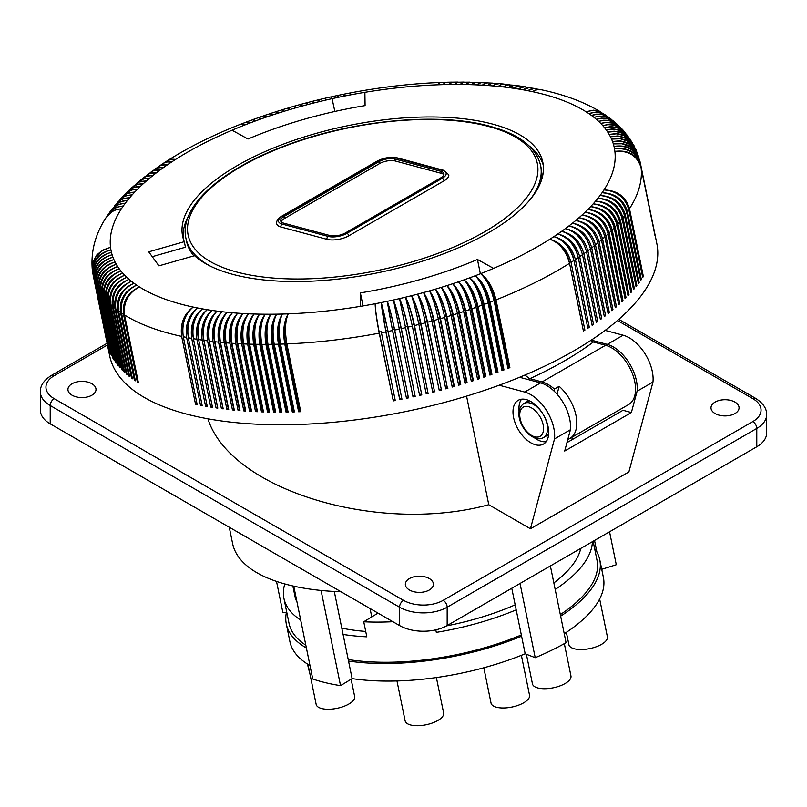 <?xml version="1.0" encoding="UTF-8"?>
<svg xmlns="http://www.w3.org/2000/svg" width="807" height="807" viewBox="0 0 807 807"><rect width="100%" height="100%" fill="white"/><g stroke="black" fill="none" stroke-linecap="round" stroke-linejoin="round"><path stroke-width="1.21" d="M529.503 200.429A181.04 73.911 -11.6 0 0 540.599 165.465L541.215 168.481A181.04 73.911 168.4 0 1 541.204 181.061M377.737 161.107L282.47 216.115A2.25 1.301 -120 0 0 281.754 216.175C277.981 218.344 276.287 220.866 276.68 223.741A15.716 6.416 -11.6 0 0 280.967 226.999L326.976 239.336A15.716 6.416 -11.6 0 0 348.826 235.795L444.092 180.788A15.716 6.416 -11.6 0 0 448.763 174.756L443.467 170.247L397.458 157.91A2.25 1.584 -75 0 0 396.469 158.071A13.477 5.498 -11.6 0 0 377.737 161.107A2.25 1.301 -120 0 0 377.03 161.178C383.87 157.678 390.679 156.588 397.458 157.91M440.884 171.316A11.227 4.58 168.4 0 1 443.951 173.656A11.227 4.58 168.4 0 1 440.622 177.954L345.356 232.961A11.227 4.58 168.4 0 1 329.74 235.493L283.731 223.166A11.227 4.58 168.4 0 1 280.675 220.825A11.227 4.58 168.4 0 1 284.003 216.528L379.27 161.521A11.227 4.58 168.4 0 1 394.875 158.989L440.884 171.316L441.298 173.334A11.227 4.58 168.4 0 1 443.88 174.715M281.159 221.774A11.227 4.58 168.4 0 1 284.417 218.536L379.683 163.528A11.227 4.58 168.4 0 1 395.289 160.996L441.298 173.334M193.892 255.88A181.04 73.911 168.4 0 1 186.488 241.071L185.872 238.055A181.04 73.911 -11.6 0 0 209.81 265.846M183.3 238.842A183.845 75.051 168.4 0 1 188.606 215.762M529.321 146.037A183.845 75.051 168.4 0 1 543.272 165.183M184.309 241.686L148.72 251.845L158.949 265.846L194.537 255.688A183.845 75.051 -11.6 0 0 403.782 266.643A183.845 75.051 -11.6 0 0 542.839 162.389A183.845 75.051 -11.6 0 0 347.676 125.721A183.845 75.051 -11.6 0 0 182.604 236.108A183.845 75.051 -11.6 0 0 184.309 241.686L185.439 247.214L152.251 256.676M557.052 394.179L559.16 386.321L554.389 389.065L553.895 390.921M567.815 439.412A33.682 19.449 -120 0 0 569.833 438.494A33.682 19.449 -120 0 0 575.996 415.484A33.682 19.449 -120 0 0 559.16 386.321M554.389 389.065A33.682 19.449 -120 0 0 542.062 381.953L529.231 378.473L524.994 375.063M590.684 340.594L593.347 342.007A261.034 106.564 168.4 0 1 529.806 378.665M569.833 438.494L628.582 404.569A33.682 19.449 -120 0 0 632.365 373.56A33.682 19.449 -120 0 0 605.573 345.285L593.347 342.007M363.029 305.924L360.366 292.891L360.558 306.337A256.828 104.849 -11.6 0 0 375.134 303.745A256.828 104.849 -11.6 0 0 381.247 302.554A256.828 104.849 -11.6 0 0 387.35 301.304A256.828 104.849 -11.6 0 0 393.443 299.982A256.828 104.849 -11.6 0 0 399.515 298.61A256.828 104.849 -11.6 0 0 405.558 297.178A256.828 104.849 -11.6 0 0 411.58 295.685A256.828 104.849 -11.6 0 0 417.582 294.141A256.828 104.849 -11.6 0 0 423.544 292.538A256.828 104.849 -11.6 0 0 429.465 290.883A256.828 104.849 -11.6 0 0 435.356 289.168A256.828 104.849 -11.6 0 0 441.197 287.403A256.828 104.849 -11.6 0 0 446.997 285.587A256.828 104.849 -11.6 0 0 452.747 283.721A256.828 104.849 -11.6 0 0 458.447 281.804A256.828 104.849 -11.6 0 0 464.086 279.837A256.828 104.849 -11.6 0 0 469.664 277.83A256.828 104.849 -11.6 0 0 475.182 275.772A256.828 104.849 -11.6 0 0 480.629 273.664A256.828 104.849 -11.6 0 0 493.561 268.378A256.828 104.849 -11.6 0 0 549.819 239.255C560.441 242.271 567.513 249.978 571.023 262.356A279.283 114.019 -11.6 0 0 573.979 260.449L587.849 328.227A279.283 114.019 -11.6 0 0 589.292 327.279L575.421 259.501A279.283 114.019 -11.6 0 0 578.286 257.574L592.156 325.352A279.283 114.019 -11.6 0 0 593.559 324.394L579.688 256.616A279.283 114.019 -11.6 0 0 582.472 254.679L596.343 322.457A279.283 114.019 -11.6 0 0 597.705 321.489L583.834 253.711A279.283 114.019 -11.6 0 0 586.528 251.754L600.398 319.532A279.283 114.019 -11.6 0 0 601.719 318.563L587.849 250.785A279.283 114.019 -11.6 0 0 590.462 248.818L604.332 316.596A279.283 114.019 -11.6 0 0 605.603 315.618L591.733 247.84A279.283 114.019 -11.6 0 0 594.255 245.863L608.125 313.641A279.283 114.019 -11.6 0 0 609.356 312.662L595.485 244.884A279.283 114.019 -11.6 0 0 597.926 242.897L611.797 310.675A279.283 114.019 -11.6 0 0 612.977 309.686L599.107 241.908A279.283 114.019 -11.6 0 0 601.447 239.911L615.317 307.689A279.283 114.019 -11.6 0 0 616.457 306.7L602.587 238.922A279.283 114.019 -11.6 0 0 604.846 236.915L618.707 304.693A279.283 114.019 -11.6 0 0 619.806 303.704L605.936 235.926A279.283 114.019 -11.6 0 0 608.095 233.909L621.965 301.687A279.283 114.019 -11.6 0 0 623.004 300.688L609.134 232.91A279.283 114.019 -11.6 0 0 611.202 230.893L625.072 298.671A279.283 114.019 -11.6 0 0 626.071 297.672L612.2 229.894A279.283 114.019 -11.6 0 0 614.167 227.877L628.038 295.655A279.283 114.019 -11.6 0 0 628.986 294.646L615.116 226.868A279.283 114.019 -11.6 0 0 616.982 224.85L630.852 292.628A279.283 114.019 -11.6 0 0 631.75 291.62L617.89 223.842A279.283 114.019 -11.6 0 0 619.655 221.814L633.525 289.592A279.283 114.019 -11.6 0 0 634.373 288.593L620.502 220.815A279.283 114.019 -11.6 0 0 622.177 218.788L636.047 286.566A279.283 114.019 -11.6 0 0 636.854 285.557L622.984 217.779A279.283 114.019 -11.6 0 0 624.547 215.762L638.418 283.539A279.283 114.019 -11.6 0 0 639.174 282.531L625.304 214.753A279.283 114.019 -11.6 0 0 626.767 212.725L640.637 280.503A279.283 114.019 -11.6 0 0 641.343 279.504L627.473 211.727A279.283 114.019 -11.6 0 0 628.835 209.699L642.705 277.477A279.283 114.019 -11.6 0 0 643.361 276.478L629.49 208.7A279.283 114.019 -11.6 0 0 641.111 167.725L654.981 235.503A279.283 114.019 -11.6 0 0 654.87 234.585L641 166.807A279.283 114.019 -11.6 0 0 640.728 164.981L654.598 232.759A279.283 114.019 -11.6 0 0 654.437 231.851L640.566 164.073A279.283 114.019 -11.6 0 0 640.435 163.428L640.082 161.804M250.019 122.765A22.485 6.617 70.5 0 1 250.251 122.896A256.828 104.849 -11.6 0 0 244.793 124.994A256.828 104.849 -11.6 0 0 232.043 130.209L248.001 139.016A224.548 91.665 -11.6 0 1 365.087 105.606L364.885 92.321A256.828 104.849 -11.6 0 0 350.288 94.913L350.652 92.855C381.015 87.116 410.783 83.656 439.986 82.475L440.39 82.506M437.333 84.644A22.485 6.708 86.5 0 0 437.202 84.816L439.986 82.475M232.043 130.209A256.828 104.849 -11.6 0 0 175.603 159.403A256.828 104.849 -11.6 0 0 171.548 162.036A256.828 104.849 -11.6 0 0 167.604 164.678A256.828 104.849 -11.6 0 0 163.771 167.352A256.828 104.849 -11.6 0 0 160.058 170.035A256.828 104.849 -11.6 0 0 156.467 172.738A256.828 104.849 -11.6 0 0 152.997 175.462A256.828 104.849 -11.6 0 0 149.648 178.196A256.828 104.849 -11.6 0 0 146.42 180.939A256.828 104.849 -11.6 0 0 143.323 183.693A256.828 104.849 -11.6 0 0 140.357 186.457A256.828 104.849 -11.6 0 0 137.523 189.231A256.828 104.849 -11.6 0 0 134.819 192.016A256.828 104.849 -11.6 0 0 132.247 194.8A256.828 104.849 -11.6 0 0 129.816 197.584A256.828 104.849 -11.6 0 0 127.516 200.368A256.828 104.849 -11.6 0 0 125.357 203.152A256.828 104.849 -11.6 0 0 123.34 205.936A256.828 104.849 -11.6 0 0 121.464 208.72A256.828 104.849 -11.6 0 0 110.529 247.285A256.828 104.849 -11.6 0 0 110.902 249.807C97.829 253.943 91.887 262.255 93.077 274.753A279.283 114.019 -11.6 0 0 93.209 275.409L109.651 355.736A279.283 114.019 -11.6 0 0 455.854 399.294A279.283 114.019 -11.6 0 0 656.868 243.754L640.435 163.428M575.421 259.501C571.881 247.134 564.698 239.508 553.874 236.633A256.828 104.849 -11.6 0 1 549.819 239.255C559.544 242.846 566.121 250.856 569.54 263.304L583.411 331.082A279.283 114.019 -11.6 0 0 584.893 330.134L571.023 262.356M507.744 367.437A20.205 8.252 -11.6 0 0 508.753 367.024L494.852 299.094A22.485 8.978 -112.8 0 0 480.629 273.664C486.54 279.03 491.019 288.018 494.066 300.628L507.936 368.406A279.283 114.019 -11.6 0 0 509.893 367.639L496.023 299.861A279.283 114.019 -11.6 0 0 569.54 263.304M503.982 369.939L502.882 369.303L488.981 301.374A22.485 8.524 -112.1 0 0 475.182 275.772C480.79 281.24 485.108 290.288 488.134 302.907L502.004 370.685A279.283 114.019 -11.6 0 0 503.982 369.939L490.111 302.161A279.283 114.019 -11.6 0 0 494.066 300.628M497.99 372.188L496.941 371.533L483.04 303.603A22.485 8.07 -111.5 0 0 469.664 277.83C474.97 283.408 479.126 292.507 482.122 305.137L495.992 372.915A279.283 114.019 -11.6 0 0 497.99 372.188L484.119 304.41A279.283 114.019 -11.6 0 0 488.134 302.907M489.718 374.145A20.205 8.252 -11.6 0 0 490.938 373.712L477.038 305.782A22.485 7.606 -110.8 0 0 464.086 279.837C469.089 285.517 473.073 294.676 476.039 307.326L489.91 375.094A279.283 114.019 -11.6 0 0 491.937 374.377L478.067 306.599A279.283 114.019 -11.6 0 0 482.122 305.137M483.575 376.284A20.205 8.252 -11.6 0 0 484.866 375.83L470.965 307.911A22.485 7.142 -110.2 0 0 458.447 281.804C463.147 287.585 466.96 296.794 469.896 309.444L483.766 377.222A279.283 114.019 -11.6 0 0 485.814 376.526L471.944 308.748A279.283 114.019 -11.6 0 0 476.039 307.326M477.371 378.362A20.205 8.252 -11.6 0 0 478.733 377.908L464.832 309.979A22.485 6.678 -109.6 0 0 452.747 283.721C457.145 289.592 460.787 298.862 463.692 311.522L477.562 379.3A279.283 114.019 -11.6 0 0 479.63 378.624L465.76 310.846A279.283 114.019 -11.6 0 0 469.896 309.444M471.117 380.39A20.205 8.252 -11.6 0 0 472.539 379.926L458.638 312.006A22.485 6.204 -108.9 0 0 446.997 285.587C451.083 291.559 454.563 300.87 457.438 313.55L471.308 381.318A279.283 114.019 -11.6 0 0 473.386 380.662L459.516 312.884A279.283 114.019 -11.6 0 0 463.692 311.522M464.802 382.367A20.205 8.252 -11.6 0 0 466.285 381.893L452.394 313.973A22.485 5.73 -108.3 0 0 441.197 287.403C444.97 293.466 448.278 302.827 451.123 315.507L464.993 383.285A279.283 114.019 -11.6 0 0 467.092 382.639L453.221 314.861A279.283 114.019 -11.6 0 0 457.438 313.55M458.437 384.273A20.205 8.252 -11.6 0 0 459.99 383.809L446.089 315.88A22.485 5.246 -107.7 0 0 435.356 289.168C438.806 295.312 441.943 304.733 444.758 317.423L458.628 385.201A279.283 114.019 -11.6 0 0 460.736 384.566L446.876 316.788A279.283 114.019 -11.6 0 0 451.123 315.507M454.351 386.442L453.645 385.665L439.754 317.736A22.485 4.761 -107.1 0 0 429.465 290.883C432.602 297.107 435.568 306.569 438.352 319.269L452.223 387.047A279.283 114.019 -11.6 0 0 453.282 386.745A279.283 114.019 -11.6 0 0 454.351 386.442L440.481 318.664A279.283 114.019 -11.6 0 0 444.758 317.423M573.979 260.449C570.529 248.021 563.831 240.083 553.874 236.633A256.828 104.849 -11.6 0 0 557.819 233.98A256.828 104.849 -11.6 0 0 561.652 231.316A256.828 104.849 -11.6 0 0 565.364 228.633A256.828 104.849 -11.6 0 0 568.955 225.93A256.828 104.849 -11.6 0 0 572.435 223.206A256.828 104.849 -11.6 0 0 575.784 220.472A256.828 104.849 -11.6 0 0 579.002 217.729A256.828 104.849 -11.6 0 0 582.099 214.975A256.828 104.849 -11.6 0 0 585.065 212.201A256.828 104.849 -11.6 0 0 587.899 209.427A256.828 104.849 -11.6 0 0 590.603 206.653A256.828 104.849 -11.6 0 0 593.175 203.868A256.828 104.849 -11.6 0 0 595.606 201.084A256.828 104.849 -11.6 0 0 597.906 198.29A256.828 104.849 -11.6 0 0 600.065 195.506A256.828 104.849 -11.6 0 0 602.083 192.722A256.828 104.849 -11.6 0 0 603.959 189.938A256.828 104.849 -11.6 0 0 614.894 151.373A256.828 104.849 -11.6 0 0 614.52 148.861A256.828 104.849 -11.6 0 0 613.996 146.37A256.828 104.849 -11.6 0 0 613.33 143.908A256.828 104.849 -11.6 0 0 612.503 141.487A256.828 104.849 -11.6 0 0 611.545 139.097A256.828 104.849 -11.6 0 0 610.425 136.736A256.828 104.849 -11.6 0 0 609.174 134.416A256.828 104.849 -11.6 0 0 607.762 132.136A256.828 104.849 -11.6 0 0 606.218 129.897A256.828 104.849 -11.6 0 0 604.524 127.698A256.828 104.849 -11.6 0 0 602.698 125.539A256.828 104.849 -11.6 0 0 600.721 123.421A256.828 104.849 -11.6 0 0 598.602 121.353A256.828 104.849 -11.6 0 0 596.353 119.335A256.828 104.849 -11.6 0 0 593.962 117.358A256.828 104.849 -11.6 0 0 591.43 115.421A256.828 104.849 -11.6 0 0 588.767 113.545A256.828 104.849 -11.6 0 0 585.973 111.719A256.828 104.849 -11.6 0 0 532.247 91.594A256.828 104.849 -11.6 0 0 527.657 90.656A256.828 104.849 -11.6 0 0 522.976 89.779A256.828 104.849 -11.6 0 0 518.195 88.972A256.828 104.849 -11.6 0 0 513.323 88.225A256.828 104.849 -11.6 0 0 508.36 87.549A256.828 104.849 -11.6 0 0 503.316 86.934A256.828 104.849 -11.6 0 0 498.191 86.389A256.828 104.849 -11.6 0 0 492.976 85.915A256.828 104.849 -11.6 0 0 487.69 85.502A256.828 104.849 -11.6 0 0 482.334 85.159A256.828 104.849 -11.6 0 0 476.907 84.876A256.828 104.849 -11.6 0 0 471.409 84.664A256.828 104.849 -11.6 0 0 465.851 84.523A256.828 104.849 -11.6 0 0 460.232 84.442A256.828 104.849 -11.6 0 0 454.553 84.432A256.828 104.849 -11.6 0 0 448.823 84.493A256.828 104.849 -11.6 0 0 443.033 84.624L444.607 82.798L446.473 82.294M639.921 161.178L636.804 153.078L631.003 147.237L622.066 143.757L613.33 143.908L621.965 143.414L629.006 145.563L635.361 150.627L638.72 156.83L635.361 149.608L629.258 144.1L621.229 141.245L612.503 141.487L620.048 140.811L627.19 142.557L633.798 147.257L637.449 153.169L633.727 146.218L627.342 141.043L620.25 138.774L611.545 139.097L619.05 138.35L626.151 140.045L632.032 143.969L635.966 149.598L631.881 142.9L626.182 138.552L619.11 136.333L610.425 136.736L617.89 135.929L624.961 137.553L630.075 140.761L634.282 146.107L629.853 139.661L623.922 135.637L616.75 133.821L609.174 134.416L616.588 133.538L622.661 134.739L627.937 137.644L632.406 142.728L628.36 137.2L622.459 133.226L615.317 131.47L607.762 132.136L614.087 131.178L620.21 132.035L625.617 134.618L630.348 139.44L625.98 134.103L619.877 130.472L613.723 129.16L606.218 129.897L612.493 128.888L618.566 129.685L623.942 132.227L628.118 136.272L623.418 131.097L618.112 128.152L611.999 126.891L604.524 127.698L610.748 126.628L616.78 127.385L621.299 129.352L625.728 133.205L622.974 130.088L618.969 127.133L613.219 125.045L607.994 124.671L602.698 125.539L608.861 124.419L613.875 124.883L618.908 126.82L623.175 130.25L620.876 127.809L616.891 124.883L612.18 123.057L605.986 122.503L600.721 123.421L605.805 122.321L610.828 122.493L616.366 124.349L620.492 127.405L618.485 125.438L613.784 122.23L608.982 120.687L603.828 120.394L598.602 121.353L603.646 120.213L608.619 120.334L613.249 121.726L617.658 124.671L612.715 120.757L607.641 118.77L601.538 118.316L596.353 119.335L601.336 118.145L606.259 118.236L610.849 119.597L614.692 122.039L610.193 118.649L605.159 116.702L599.097 116.299L593.962 117.358L598.885 116.127L603.757 116.178L607.439 117.136L611.605 119.517L607.106 116.359L602.526 114.685L597.553 114.261L591.43 115.421L596.302 114.16L601.114 114.17L608.397 117.086L603.434 113.938L598.794 112.536L593.811 112.405L588.767 113.545L596.454 112.072L601.054 112.829L605.068 114.755L599.621 111.618L592.963 110.418L585.973 111.719L593.559 110.186L598.098 110.912L601.619 112.526C585.105 102.378 565.071 94.802 541.507 89.809L536.968 89.769L532.247 91.594L536.494 89.668L540.579 89.617L533.81 88.609L527.657 90.656L531.783 88.709L535.606 88.609L528.968 87.701L522.976 89.779L526.971 87.822L530.542 87.67L524.036 86.863L518.195 88.972L522.068 86.995L525.407 86.813L519.012 86.087L513.323 88.225L516.43 86.44L520.182 86.016L513.888 85.381L508.36 87.549L511.356 85.754L514.876 85.3L508.007 84.836L503.316 86.934L506.201 85.128L509.499 84.654L504.688 84.15L501.409 84.614L498.191 86.389L500.965 84.574L504.052 84.079L499.452 83.656L496.103 84.13L492.976 85.915L495.639 84.089L498.524 83.585L491.937 83.343L487.69 85.502L490.242 83.666L492.936 83.151L487.025 82.889L482.334 85.159L484.765 83.313L487.277 82.788L480.841 82.697L476.907 84.876L479.217 83.04L481.557 82.506L475.192 82.475L471.409 84.664L473.598 82.818L475.777 82.284L469.472 82.324L465.851 84.523L467.919 82.677L469.936 82.143L463.682 82.233L460.232 84.442L462.179 82.607L464.045 82.072L457.841 82.223L454.553 84.432L456.379 82.596L458.104 82.062L452.404 82.173L448.823 84.493L452.102 82.132L446.987 82.243L445.121 82.778L443.033 84.624A256.828 104.849 -11.6 0 0 437.202 84.816L439.997 82.607L446.069 82.274M630.348 139.44L630.671 139.954M632.406 142.728L632.708 143.253M634.282 146.107L634.554 146.662M635.966 149.598L636.209 150.173M637.449 153.169L637.661 153.764M638.72 156.83L638.902 157.436M640.183 162.268C636.37 150.314 627.644 145.018 613.996 146.37C627.513 144.473 636.168 149.477 639.971 161.38M640.728 164.981C636.915 153.007 628.179 147.641 614.52 148.861C628.078 147.086 636.763 152.16 640.566 164.073M641.111 167.725C637.298 155.741 628.562 150.294 614.894 151.373C628.492 149.739 637.197 154.883 641 166.807M642.513 276.529L643.361 276.478M628.835 209.699C625.102 197.523 616.81 190.936 603.959 189.938C617.214 190.321 625.718 196.575 629.49 208.7M640.445 279.545L641.343 279.504M626.767 212.725C623.044 200.529 614.823 193.862 602.083 192.722C615.247 193.256 623.71 199.581 627.473 211.727M638.226 282.571L639.174 282.531M624.547 215.762C620.835 203.546 612.674 196.797 600.065 195.506C613.138 196.182 621.551 202.597 625.304 214.753M635.845 285.587L636.854 285.557M622.177 218.788C618.485 206.562 610.395 199.733 597.906 198.29C610.879 199.117 619.231 205.614 622.984 217.779M633.324 288.613L634.373 288.593M619.655 221.814C615.973 209.578 607.953 202.668 595.606 201.084C608.478 202.053 616.77 208.63 620.502 220.815M630.65 291.63L631.75 291.62M616.982 224.85C613.31 212.594 605.381 205.593 593.175 203.868C605.926 204.988 614.157 211.646 617.89 223.842M627.826 294.646L628.986 294.646M614.167 227.877C610.506 215.6 602.658 208.529 590.603 206.653C603.233 207.924 611.403 214.662 615.116 226.868M624.86 297.652L626.071 297.672M611.202 230.893C607.56 218.606 599.793 211.454 587.899 209.427C600.398 210.849 608.498 217.668 612.2 229.894M621.753 300.648L623.004 300.688M608.095 233.909C604.473 221.612 596.797 214.38 585.065 212.201C597.432 213.764 605.452 220.674 609.134 232.91M618.495 303.644L619.806 303.704M604.846 236.915C601.235 224.598 593.659 217.285 582.099 214.975C594.315 216.68 602.264 223.67 605.936 235.926M615.105 306.62L616.457 306.7M601.447 239.911C597.866 227.584 590.381 220.19 579.002 217.729C591.077 219.585 598.935 226.656 602.587 238.922M611.575 309.585L612.977 309.686M597.926 242.897C594.356 230.55 586.971 223.075 575.784 220.472C587.688 222.48 595.465 229.622 599.107 241.908M607.903 312.541L609.356 312.662M594.255 245.863C590.704 233.505 583.431 225.96 572.435 223.206C584.177 225.365 591.864 232.587 595.485 244.884M604.1 315.476L605.603 315.618M590.462 248.818C586.931 236.451 579.759 228.815 568.955 225.93C580.536 228.23 588.132 235.533 591.733 247.84M582.936 242.524A22.485 16.059 -128.7 0 0 577.681 235.664M600.166 318.392L601.719 318.563M586.528 251.754C583.017 239.376 575.966 231.659 565.364 228.633C576.763 231.074 584.258 238.458 587.849 250.785M580.495 248.566A22.485 15.747 -127.6 0 0 571.628 236.522M596.101 321.287L597.705 321.489M582.472 254.679C578.982 242.282 572.042 234.494 561.652 231.316C572.869 233.909 580.263 241.374 583.834 253.711M577.207 253.691A22.485 15.424 -126.5 0 0 566.191 238.146M591.914 324.162L593.559 324.394M578.286 257.574C574.816 245.167 567.997 237.298 557.819 233.98C568.844 236.713 576.137 244.259 579.688 256.616M573.474 258.391A22.485 15.081 -125.4 0 0 560.966 240.052M587.597 327.006L589.292 327.279M583.158 329.841A20.205 8.252 -11.6 0 0 583.168 329.831L569.268 261.902A22.485 14.748 -124.4 0 0 555.831 242.11M583.168 329.831L584.893 330.134M508.753 367.024L509.893 367.639M480.629 273.664C487.721 278.566 492.855 287.302 496.023 299.861M475.182 275.772C481.991 280.786 486.964 289.582 490.111 302.161M502.882 369.303A20.205 8.252 168.4 0 1 501.803 369.727M469.664 277.83C476.191 282.954 481.002 291.821 484.119 304.41M496.941 371.533A20.205 8.252 168.4 0 1 495.791 371.956M464.086 279.837C470.32 285.083 474.98 294 478.067 306.599M490.938 373.712L491.937 374.377M458.447 281.804C464.388 287.161 468.887 296.139 471.944 308.748M484.866 375.83L485.814 376.526M452.747 283.721C458.396 289.178 462.734 298.217 465.76 310.846M478.733 377.908L479.63 378.624M446.997 285.587C452.344 291.156 456.52 300.244 459.516 312.884M472.539 379.926L473.386 380.662M441.197 287.403C446.241 293.072 450.256 302.222 453.221 314.861M466.285 381.893L467.092 382.639M435.356 289.168C440.097 294.928 443.931 304.138 446.876 316.788M459.99 383.809L460.736 384.566M429.465 290.883C433.904 296.744 437.565 306.004 440.481 318.664M453.645 385.665A20.205 8.252 168.4 0 1 452.031 386.129M445.575 387.925A20.205 8.252 -11.6 0 0 447.26 387.461L433.359 319.532A22.485 4.277 -106.5 0 0 423.544 292.538C427.66 298.489 431.16 307.8 434.035 320.48A279.283 114.019 -11.6 0 0 438.352 319.269M447.26 387.461L434.035 320.48M423.544 292.538C426.358 298.852 429.142 308.355 431.896 321.065L445.767 388.843A279.283 114.019 -11.6 0 0 447.905 388.258M417.582 294.141C420.084 300.527 422.686 310.08 425.41 322.8L439.28 390.578A279.283 114.019 -11.6 0 0 441.429 390.003L426.933 321.267A22.485 3.793 -105.9 0 0 417.582 294.141C421.385 300.184 424.714 309.545 427.559 322.225A279.283 114.019 -11.6 0 0 431.896 321.065M441.429 390.003L427.559 322.225M440.834 389.196A20.205 8.252 168.4 0 1 439.089 389.66M432.562 391.334A20.205 8.252 -11.6 0 0 434.378 390.87L420.477 322.951A22.485 3.299 -105.4 0 0 411.58 295.685C415.08 301.818 418.238 311.23 421.052 323.92A279.283 114.019 -11.6 0 0 425.41 322.8M434.378 390.87L421.052 323.92M434.923 391.698A279.283 114.019 -11.6 0 1 432.754 392.242L418.883 324.464C416.2 311.744 413.759 302.151 411.58 295.685M426.015 392.948A20.205 8.252 -11.6 0 0 427.881 392.495L413.981 324.565A22.485 2.804 -104.8 0 0 405.558 297.178C408.735 303.392 411.721 312.854 414.505 325.554A279.283 114.019 -11.6 0 0 418.883 324.464M427.881 392.495L414.505 325.554M405.558 297.178L412.327 326.078L426.197 393.856A279.283 114.019 -11.6 0 0 428.376 393.332M399.515 298.61L419.62 395.4A279.283 114.019 -11.6 0 0 421.799 394.895L407.464 326.119A22.485 2.31 -104.2 0 0 399.515 298.61C402.37 304.915 405.175 314.417 407.928 327.117A279.283 114.019 -11.6 0 0 412.327 326.078M421.799 394.895L407.928 327.117M421.365 394.048A20.205 8.252 168.4 0 1 419.428 394.492M414.818 395.541A20.205 8.252 168.4 0 1 412.851 395.975L413.013 396.883A279.283 114.019 -11.6 0 0 415.202 396.398L400.918 327.612A22.485 1.816 -103.6 0 0 393.443 299.982C395.985 306.367 398.608 315.91 401.331 328.62A279.283 114.019 -11.6 0 0 405.75 327.622M415.202 396.398L401.331 328.62M412.851 395.975L393.443 299.982L413.013 396.883M406.284 397.377L392.384 329.458A22.485 0.726 -100.7 0 1 387.35 301.304L392.515 330.527L406.284 397.377A20.205 8.252 -11.6 0 0 408.261 396.963L394.361 329.034A22.485 1.321 -103.1 0 0 387.35 301.304C389.569 307.76 392.02 317.343 394.714 330.063A279.283 114.019 -11.6 0 0 399.142 329.105M408.261 396.963L394.714 330.063M406.385 398.305A279.283 114.019 -11.6 0 0 408.584 397.841M401.674 398.325A20.205 8.252 168.4 0 1 399.697 398.729L399.747 399.657A279.283 114.019 -11.6 0 0 401.947 399.213L387.774 330.396A22.485 0.827 -102.5 0 0 381.247 302.554L388.086 331.435A279.283 114.019 -11.6 0 0 392.515 330.527M401.947 399.213L388.086 331.435M399.697 398.729L385.796 330.799A22.485 1.231 -100.2 0 1 381.247 302.554L385.877 331.879L399.747 399.657M393.1 400L379.199 332.07A22.485 1.725 -99.6 0 1 375.134 303.745C375.366 310.604 376.738 320.409 379.229 333.17L393.1 400A20.205 8.252 -11.6 0 0 395.087 399.626L381.439 332.746A279.283 114.019 -11.6 0 0 385.877 331.879M395.087 399.626L381.439 332.746M393.1 400.948A279.283 114.019 -11.6 0 0 395.309 400.524M300.547 410.713A20.205 8.252 -11.6 0 1 299.397 410.743L285.496 342.824A22.485 8.615 -90.9 0 1 288.22 313.852C285.153 321.085 284.7 331.102 286.868 343.903A279.283 114.019 -11.6 0 0 379.229 333.17M299.397 410.743L298.63 411.762A279.283 114.019 -11.6 0 0 300.739 411.681L286.868 343.903M294.192 410.924A20.205 8.252 168.4 0 1 293.112 410.945L292.295 411.963A279.283 114.019 -11.6 0 0 294.394 411.903L280.523 344.125A279.283 114.019 -11.6 0 0 284.76 343.984C282.712 331.183 283.872 321.136 288.22 313.852A256.828 104.849 -11.6 0 0 360.558 306.337M293.112 410.945L279.212 343.015A22.485 9.059 -90.2 0 1 282.389 314.044C279 321.297 278.385 331.324 280.523 344.125M298.63 411.762L284.76 343.984M287.897 411.066A20.205 8.252 168.4 0 1 286.888 411.066L272.988 343.146A22.485 9.502 -89.5 0 1 276.609 314.165A256.828 104.849 -11.6 0 0 282.389 314.044C277.729 321.337 276.418 331.384 278.435 344.185L292.295 411.963M286.888 411.066L286.021 412.084A279.283 114.019 -11.6 0 0 288.099 412.054L274.229 344.276A279.283 114.019 -11.6 0 0 278.435 344.185M281.653 411.126A20.205 8.252 -11.6 0 1 280.715 411.126L266.814 343.197A22.485 9.946 -88.8 0 1 270.87 314.226A256.828 104.849 -11.6 0 0 276.609 314.165C272.907 321.438 272.11 331.475 274.229 344.276M276.609 314.165C271.646 321.458 270.163 331.506 272.151 344.307L286.021 412.084M280.715 411.126L279.797 412.135A279.283 114.019 -11.6 0 0 281.855 412.125L267.985 344.347A279.283 114.019 -11.6 0 0 272.151 344.307M269.336 411.035A20.205 8.252 -11.6 0 1 268.539 411.005L254.639 343.086A22.485 10.804 -87.4 0 1 259.572 314.145A256.828 104.849 -11.6 0 0 265.2 314.216C259.642 321.499 257.837 331.536 259.763 344.337L273.634 412.115L274.592 411.106L260.691 343.177A22.485 10.37 -88.1 0 1 265.2 314.216A256.828 104.849 -11.6 0 0 270.87 314.226C266.865 321.509 265.907 331.546 267.985 344.347M273.634 412.115A279.283 114.019 -11.6 0 0 275.671 412.135L261.801 344.357A279.283 114.019 -11.6 0 0 265.927 344.357C263.97 331.556 265.614 321.519 270.87 314.226M265.2 314.216C260.883 321.509 259.753 331.556 261.801 344.357M279.797 412.135L265.927 344.357M268.539 411.005L267.531 412.024A279.283 114.019 -11.6 0 0 269.548 412.064L255.678 344.286A279.283 114.019 -11.6 0 0 259.763 344.337M240.768 124.187L242.655 123.925L244.793 124.994L240.274 124.349C213.219 134.991 189.151 146.975 168.068 160.29L171.255 159.12L175.603 159.403L171.578 159.272L167.412 160.704L163.7 163.105L167.089 161.814L171.548 162.036L167.442 161.955L163.821 163.085L159.433 165.96L163.034 164.527L167.604 164.678L161.128 165.233L155.277 168.845L159.1 167.261L163.771 167.352L157.173 167.987L151.222 171.76L155.287 170.015L160.058 170.035L153.35 170.771L147.288 174.715L151.595 172.789L156.467 172.738L149.638 173.566L143.464 177.701L148.024 175.573L152.997 175.462L146.057 176.37L139.752 180.718L144.584 178.377L149.648 178.196L144.241 178.66L139.006 181.333L136.151 183.764L140.489 181.404L146.42 180.939L139.288 182.039L133.034 186.528L137.291 184.238L143.323 183.693L136.918 184.571L131.955 187.506L129.322 189.958L134.224 187.083L140.357 186.457L133.871 187.426L128.626 190.613L126.084 193.105L131.299 189.938L137.523 189.231L131.844 189.988L126.306 192.954L122.977 196.283L128.505 192.802L134.819 192.016L127.324 193.488L123.481 195.879L119.991 199.5L125.024 195.98L132.247 194.8L127.365 195.425L123.037 197.211L117.136 202.749L122.503 198.855L129.816 197.584L124.893 198.27L120.515 200.116L114.412 206.027L120.122 201.74L127.516 200.368L122.553 201.114L118.135 203.011L111.82 209.356L117.883 204.615L125.357 203.152L120.354 203.959L115.895 205.916L112.234 208.922L109.359 212.715L111.901 209.931L115.784 207.5L123.34 205.936L118.296 206.804L113.807 208.811L110.115 211.868L107.038 216.115L109.903 212.856L113.837 210.375L121.464 208.72L116.379 209.649L111.86 211.706L106.463 217.002C95.458 233.626 90.727 251.088 92.27 269.387L92.906 262.154L96.749 254.992L102.388 250.241L110.529 247.285L102.428 250.594L95.589 257.312L92.553 264.968L92.916 273.845C91.736 261.407 97.728 253.398 110.902 249.807A256.828 104.849 -11.6 0 0 111.427 252.298A256.828 104.849 -11.6 0 0 112.102 254.75A256.828 104.849 -11.6 0 0 112.919 257.181A256.828 104.849 -11.6 0 0 113.888 259.572A256.828 104.849 -11.6 0 0 114.998 261.922A256.828 104.849 -11.6 0 0 116.258 264.242A256.828 104.849 -11.6 0 0 117.661 266.522A256.828 104.849 -11.6 0 0 119.204 268.761A256.828 104.849 -11.6 0 0 120.899 270.97A256.828 104.849 -11.6 0 0 122.735 273.119A256.828 104.849 -11.6 0 0 124.702 275.237A256.828 104.849 -11.6 0 0 126.82 277.305A256.828 104.849 -11.6 0 0 129.07 279.333A256.828 104.849 -11.6 0 0 131.47 281.31A256.828 104.849 -11.6 0 0 133.992 283.237A256.828 104.849 -11.6 0 0 136.655 285.113A256.828 104.849 -11.6 0 0 139.45 286.949A256.828 104.849 -11.6 0 0 193.176 307.074A256.828 104.849 -11.6 0 0 197.765 308.012A256.828 104.849 -11.6 0 0 202.456 308.879A256.828 104.849 -11.6 0 0 207.228 309.696A256.828 104.849 -11.6 0 0 212.1 310.433A256.828 104.849 -11.6 0 0 217.063 311.109A256.828 104.849 -11.6 0 0 222.107 311.724A256.828 104.849 -11.6 0 0 227.241 312.269A256.828 104.849 -11.6 0 0 232.446 312.753A256.828 104.849 -11.6 0 0 237.732 313.166A256.828 104.849 -11.6 0 0 243.089 313.509A256.828 104.849 -11.6 0 0 248.516 313.792A256.828 104.849 -11.6 0 0 254.013 314.004A256.828 104.849 -11.6 0 0 259.572 314.145C254.951 321.438 253.65 331.485 255.678 344.286M253.761 314.306A22.485 11.217 -86.6 0 0 248.657 342.914L262.557 410.844L261.498 411.852A279.283 114.019 -11.6 0 0 263.486 411.913L249.615 344.135A279.283 114.019 -11.6 0 0 253.66 344.246C251.764 331.445 253.731 321.408 259.572 314.145M261.498 411.852L247.628 344.075C245.752 331.274 247.88 321.247 254.013 314.004C249.091 321.287 247.628 331.334 249.615 344.135M267.531 412.024L253.66 344.246M257.282 410.642A20.205 8.252 -11.6 0 1 256.636 410.602L255.526 411.61A279.283 114.019 -11.6 0 0 257.504 411.701L243.633 343.923A279.283 114.019 -11.6 0 0 247.628 344.075M255.526 411.61L241.656 343.832C239.82 331.031 242.1 321.025 248.516 313.792C243.3 321.075 241.666 331.122 243.633 343.923M256.636 410.602L242.736 342.672A22.485 11.631 -85.9 0 1 247.991 314.427M242.241 314.508A22.485 12.044 -85.1 0 0 236.895 342.37L250.795 410.289L249.635 411.298A279.283 114.019 -11.6 0 0 251.582 411.409L237.712 343.631A279.283 114.019 -11.6 0 0 241.656 343.832M249.635 411.298L235.765 343.52C233.949 330.719 236.39 320.722 243.089 313.509C237.571 320.793 235.785 330.83 237.712 343.631M245.52 409.956A20.205 8.252 168.4 0 1 245.025 409.906L243.825 410.904A279.283 114.019 -11.6 0 0 245.742 411.045L231.871 343.268A279.283 114.019 -11.6 0 0 235.765 343.52M243.825 410.904L229.955 343.126C228.169 330.335 230.762 320.349 237.732 313.166C231.922 320.429 229.965 330.467 231.871 343.268M245.025 409.906L231.125 341.986A22.485 12.438 -84.3 0 1 236.542 314.548M230.863 314.559A22.485 12.831 -83.5 0 0 225.435 341.522L239.336 409.452L238.095 410.45A279.283 114.019 -11.6 0 0 239.982 410.602L226.111 342.834A279.283 114.019 -11.6 0 0 229.955 343.126M238.095 410.45L224.225 342.672C222.46 329.881 225.203 319.905 232.446 312.753C226.353 320.006 224.235 330.033 226.111 342.834M234.07 408.967A20.205 8.252 168.4 0 1 233.737 408.927L232.446 409.916A279.283 114.019 -11.6 0 0 234.302 410.097L220.432 342.319A279.283 114.019 -11.6 0 0 224.225 342.672M232.446 409.916L218.576 342.138C216.831 329.347 219.726 319.39 227.241 312.269C220.856 319.511 218.586 329.518 220.432 342.319M233.737 408.927L219.837 340.998A22.485 13.215 -82.6 0 1 225.224 314.548M219.615 314.528A22.485 13.598 -81.7 0 0 214.309 340.403L228.21 408.322L226.878 409.31A279.283 114.019 -11.6 0 0 228.714 409.512L214.844 341.734A279.283 114.019 -11.6 0 0 218.576 342.138M226.878 409.31L213.008 341.532C211.303 328.752 214.329 318.815 222.107 311.724C215.449 318.936 213.028 328.943 214.844 341.734M209.104 339.757A20.205 8.252 168.4 0 1 208.882 339.727L222.782 407.656L221.411 408.624A279.283 114.019 -11.6 0 0 223.206 408.856L209.346 341.089A279.283 114.019 -11.6 0 0 213.008 341.532M221.411 408.624L207.54 340.847C205.856 328.076 209.023 318.16 217.063 311.109C210.123 318.301 207.55 328.288 209.346 341.089M208.882 339.727A22.485 13.961 -80.8 0 1 214.037 314.498M217.557 406.93A20.205 8.252 168.4 0 1 217.446 406.91L216.034 407.878A279.283 114.019 -11.6 0 0 217.799 408.14L203.929 340.362A279.283 114.019 -11.6 0 0 207.54 340.847M216.034 407.878L202.164 340.1C200.499 327.329 203.818 317.444 212.1 310.433C204.887 317.595 202.164 327.571 203.929 340.362M217.446 406.91L203.546 338.98A22.485 14.324 -79.9 0 1 208.488 314.488M212.231 406.103A20.205 8.252 168.4 0 1 212.211 406.103L210.748 407.061A279.283 114.019 -11.6 0 0 212.483 407.343L198.623 339.565A279.283 114.019 -11.6 0 0 202.164 340.1M210.748 407.061L196.878 339.283C195.244 326.512 198.693 316.647 207.228 309.696C199.753 316.818 196.878 326.774 198.623 339.565M212.211 406.103L198.31 338.173A22.485 14.677 -78.9 0 1 202.96 314.518M207.026 405.245L205.563 406.173A279.283 114.019 -11.6 0 0 207.278 406.476L193.408 338.698A279.283 114.019 -11.6 0 0 196.878 339.283M205.563 406.173L191.693 338.395C190.089 325.625 193.67 315.789 202.456 308.879C194.709 315.971 191.693 325.917 193.408 338.698M193.095 336.923A22.485 15.02 -77.9 0 1 197.422 314.619M201.911 404.337L200.489 405.205A279.283 114.019 -11.6 0 0 202.164 405.538L188.293 337.76A279.283 114.019 -11.6 0 0 191.693 338.395M200.489 405.205L186.619 337.427C185.035 324.676 188.747 314.861 197.765 308.012C189.756 315.063 186.599 324.979 188.293 337.76M187.789 334.148A22.485 15.353 -76.8 0 1 191.884 314.881M196.908 403.349L195.516 404.176A279.283 114.019 -11.6 0 0 197.15 404.529L183.28 336.751A279.283 114.019 -11.6 0 0 186.619 337.427M195.516 404.176L181.646 336.398C180.082 323.647 183.925 313.873 193.176 307.074C184.914 314.084 181.615 323.98 183.28 336.751M182.695 330.85A22.485 15.686 -75.8 0 1 186.266 315.436M138.229 381.832L137.392 382.145A279.283 114.019 -11.6 0 0 138.421 382.79L124.55 315.012A279.283 114.019 -11.6 0 0 181.646 336.398M137.392 382.145L123.521 314.367C122.22 301.727 127.526 292.588 139.45 286.949C128.152 292.981 123.189 302.332 124.55 315.012M135.173 379.865L134.376 380.147A279.283 114.019 -11.6 0 0 135.364 380.813L121.494 313.035A279.283 114.019 -11.6 0 0 123.521 314.367M134.376 380.147L120.505 312.37C119.214 299.74 124.601 290.651 136.655 285.113C125.196 291.055 120.142 300.365 121.494 313.035M132.247 377.837L131.511 378.09A279.283 114.019 -11.6 0 0 132.439 378.776L118.579 310.998A279.283 114.019 -11.6 0 0 120.505 312.37M131.511 378.09L117.64 310.312C116.359 297.692 121.807 288.664 133.992 283.237C122.382 289.088 117.237 298.338 118.579 310.998M129.483 375.759L128.787 375.981A279.283 114.019 -11.6 0 0 129.675 376.687L115.805 308.91A279.283 114.019 -11.6 0 0 117.64 310.312M128.787 375.981L114.917 308.203C113.646 295.594 119.164 286.636 131.47 281.31C119.698 287.06 114.483 296.26 115.805 308.91M126.86 373.621L126.215 373.823A279.283 114.019 -11.6 0 0 127.042 374.549L113.182 306.771A279.283 114.019 -11.6 0 0 114.917 308.203M126.215 373.823L112.344 306.045C111.084 293.445 116.662 284.548 129.07 279.333C117.166 284.982 111.87 294.131 113.182 306.771M124.379 371.432L123.784 371.613A279.283 114.019 -11.6 0 0 124.571 372.35L110.7 304.572A279.283 114.019 -11.6 0 0 112.344 306.045M123.784 371.613L109.913 303.836C108.673 291.256 114.301 282.41 126.82 277.305C114.786 282.853 109.409 291.942 110.7 304.572M122.059 369.192L121.514 369.354A279.283 114.019 -11.6 0 0 122.25 370.11L108.38 302.332A279.283 114.019 -11.6 0 0 109.913 303.836M121.514 369.354L107.644 301.576C106.403 289.007 112.092 280.221 124.702 275.237C112.536 280.685 107.099 289.713 108.38 302.332M119.89 366.903L119.386 367.054A279.283 114.019 -11.6 0 0 120.072 367.821L106.201 300.043A279.283 114.019 -11.6 0 0 107.644 301.576M119.386 367.054L105.515 299.276C104.295 286.707 110.024 277.991 122.735 273.119C110.448 278.455 104.94 287.433 106.201 300.043M117.872 364.572L117.419 364.693A279.283 114.019 -11.6 0 0 118.054 365.48L104.184 297.702A279.283 114.019 -11.6 0 0 105.515 299.276M117.419 364.693L103.548 296.915C102.328 284.367 108.118 275.712 120.899 270.97C108.501 276.196 102.923 285.103 104.184 297.702M116.006 362.192L115.603 362.293A279.283 114.019 -11.6 0 0 116.188 363.1L102.318 295.322A279.283 114.019 -11.6 0 0 103.548 296.915M115.603 362.293L101.743 294.515C100.522 281.976 106.353 273.391 119.204 268.761C106.706 273.876 101.077 282.732 102.318 295.322M114.301 359.761L113.948 359.851A279.283 114.019 -11.6 0 0 114.483 360.668L100.613 292.891A279.283 114.019 -11.6 0 0 101.743 294.515M113.948 359.851L100.078 292.073C98.878 279.545 104.739 271.031 117.661 266.522C105.061 271.525 99.372 280.311 100.613 292.891M112.748 357.289L112.445 357.36A279.283 114.019 -11.6 0 0 112.93 358.197L99.059 290.419A279.283 114.019 -11.6 0 0 100.078 292.073M112.445 357.36L98.585 289.582C97.385 277.073 103.276 268.62 116.258 264.242C103.558 269.124 97.829 277.85 99.059 290.419M111.356 354.777L111.104 354.838A279.283 114.019 -11.6 0 0 111.537 355.675L97.667 287.897A279.283 114.019 -11.6 0 0 98.585 289.582M111.104 354.838L97.233 287.06C96.043 274.551 101.964 266.179 114.998 261.922C102.227 266.683 96.447 275.348 97.667 287.897M110.115 352.225L109.923 352.266A279.283 114.019 -11.6 0 0 110.297 353.123L96.426 285.345A279.283 114.019 -11.6 0 0 97.233 287.06M109.923 352.266L96.053 284.488C94.863 271.999 100.804 263.687 113.888 259.572C101.036 264.212 95.216 272.806 96.426 285.345M109.036 349.633L108.905 349.663A279.283 114.019 -11.6 0 0 109.217 350.531L95.357 282.753A279.283 114.019 -11.6 0 0 96.053 284.488M108.905 349.663L95.034 281.885C93.844 269.407 99.806 261.165 112.919 257.181C99.997 261.7 94.147 270.224 95.357 282.753M108.118 347L108.037 347.02A279.283 114.019 -11.6 0 0 108.309 347.898L94.439 280.12A279.283 114.019 -11.6 0 0 95.034 281.885M108.037 347.02L94.167 279.242C92.976 266.774 98.958 258.613 112.102 254.75C99.12 259.148 93.239 267.601 94.439 280.12M107.361 344.337L107.331 344.337A279.283 114.019 -11.6 0 0 107.543 345.235L93.683 277.457A279.283 114.019 -11.6 0 0 94.167 279.242M107.331 344.337L93.461 276.559C92.28 264.111 98.272 256.021 111.427 252.298C98.404 256.565 92.482 264.948 93.683 277.457M93.461 276.559A279.283 114.019 -11.6 0 1 93.209 275.409L93.077 274.753M92.27 269.387L92.351 270.022M255.355 120.586A22.485 6.143 71.1 0 1 255.769 120.838A256.828 104.849 -11.6 0 0 250.251 122.896L246.841 121.938L241.132 124.006M250.251 122.896L248.223 121.776L246.458 121.998M260.772 118.468A22.485 5.669 71.7 0 1 261.347 118.821A256.828 104.849 -11.6 0 0 255.769 120.838L252.52 119.819L246.821 121.817M255.769 120.838L253.862 119.678L252.218 119.86M266.28 116.39A22.485 5.185 72.3 0 1 266.986 116.854A256.828 104.849 -11.6 0 0 261.347 118.821L258.26 117.741L252.571 119.678M261.347 118.821L259.561 117.63L258.028 117.772M271.868 114.372A22.485 4.701 72.9 0 1 272.675 114.937A256.828 104.849 -11.6 0 0 266.986 116.854L264.06 115.724L258.381 117.59M266.986 116.854L265.321 115.623L263.909 115.734M277.537 112.415A22.485 4.217 73.5 0 1 278.425 113.071A256.828 104.849 -11.6 0 0 272.675 114.937L269.921 113.747L264.252 115.542M272.675 114.937L271.142 113.666L269.841 113.747M283.287 110.509A22.485 3.732 74.1 0 1 284.225 111.255A256.828 104.849 -11.6 0 0 278.425 113.071L275.833 111.82L270.174 113.555M278.425 113.071L277.013 111.759L275.823 111.82M289.118 108.663A22.485 3.238 74.7 0 1 290.076 109.49A256.828 104.849 -11.6 0 0 284.225 111.255L281.804 109.944L276.155 111.628M284.225 111.255L282.934 109.913L281.865 109.954M295.009 106.887A22.485 2.744 75.3 0 1 295.957 107.785A256.828 104.849 -11.6 0 0 290.076 109.49L287.817 108.128L282.178 109.742M290.076 109.49L288.906 108.108L287.948 108.138M300.981 105.172A22.485 2.25 75.9 0 1 301.889 106.121A256.828 104.849 -11.6 0 0 295.957 107.785L293.627 106.363L288.24 107.916M295.957 107.785L294.747 106.231L294.071 106.393M306.7 103.629L307.043 103.538A22.485 1.755 76.4 0 1 307.85 104.527A256.828 104.849 -11.6 0 0 301.889 106.121L299.75 104.648L294.353 106.141M301.889 106.121L300.829 104.537L300.254 104.728M312.864 102.035L313.197 101.954A22.485 1.261 77 0 1 313.842 102.973A256.828 104.849 -11.6 0 0 307.85 104.527L305.914 102.983L300.497 104.426M307.85 104.527L306.478 103.135M319.047 100.502L319.39 100.431A22.485 0.767 77.6 0 1 319.865 101.49A256.828 104.849 -11.6 0 0 313.842 102.973L312.107 101.389L306.68 102.771M313.842 102.973L312.753 101.662M325.261 99.039L325.917 100.058A256.828 104.849 -11.6 0 0 319.865 101.49L318.331 99.846L312.894 101.178M319.865 101.49L319.108 100.371M325.917 100.058L325.403 98.151L330.85 96.931L331.98 98.676L331.697 96.739L337.104 95.569L338.072 97.365L338.002 95.377L343.449 94.268L344.175 96.114L344.286 94.096L349.754 93.027L350.288 94.913A256.828 104.849 -11.6 0 0 344.175 96.114A256.828 104.849 -11.6 0 0 338.072 97.365A256.828 104.849 -11.6 0 0 331.98 98.676A256.828 104.849 -11.6 0 0 325.917 100.058L324.575 98.353L319.138 99.634M325.403 98.151L325.503 98.979M334.633 110.488L331.838 97.556L331.163 97.697M250.795 410.289A20.205 8.252 -11.6 0 0 251.36 410.339M262.557 410.844A20.205 8.252 -11.6 0 0 263.274 410.874M274.592 411.106A20.205 8.252 -11.6 0 0 275.459 411.116M360.366 292.891A224.548 91.665 -11.6 0 0 477.441 259.481L493.561 268.378M529.574 400.867A19.65 11.348 -120 0 0 526.981 401.725L523.814 403.561A19.65 11.348 60 0 1 537.23 407.152A19.65 11.348 60 0 1 547.055 424.169A19.65 11.348 60 0 1 543.454 437.596L546.632 435.76A19.65 11.348 -120 0 0 548.669 433.944M480.367 273.765L477.441 259.481M511.769 588.232L521.584 636.209A159.988 65.317 168.4 0 1 348.533 661.054L334.29 591.47M594.608 548.498A159.988 65.317 -11.6 0 1 596.928 552.119L594.547 540.448M520.031 583.471L535.212 657.695L525.186 653.781A159.988 65.317 168.4 0 1 352.124 678.616L340.544 685.647A176.834 72.186 -11.6 0 1 312.753 679.02L293.748 586.154M309.999 665.553A159.988 65.317 168.4 0 1 289.905 641.585L286.314 624.013A159.988 65.317 168.4 0 1 286.616 611.514M306.398 647.981A159.988 65.317 168.4 0 1 286.314 624.013M286.354 612.725L282.894 612.594L276.508 581.383M229.259 527.233L232.587 543.474A196.484 80.216 -11.6 0 0 341.058 591.773M50.216 423.857L50.216 405.528A33.682 19.449 0 0 1 40.35 391.768L40.35 410.107A33.682 19.449 0 0 0 50.216 423.857L399.526 625.536A33.682 19.449 0 0 0 447.169 625.536L756.784 446.775A33.682 19.449 0 0 0 766.65 433.026L766.65 414.687C766.821 408.614 763.14 403.177 755.624 398.365L618.848 319.411M91.897 383.749A14.032 8.1 0 0 0 76.604 381.993A14.032 8.1 0 0 0 67.939 389.478A14.032 8.1 0 0 0 72.045 395.208A14.032 8.1 0 0 0 87.338 396.963A14.032 8.1 0 0 0 96.003 389.478A14.032 8.1 0 0 0 91.897 383.749M429.304 578.548A14.032 8.1 0 0 0 414.011 576.793A14.032 8.1 0 0 0 405.346 584.278A14.032 8.1 0 0 0 409.452 590.008A14.032 8.1 0 0 0 424.744 591.763A14.032 8.1 0 0 0 433.409 584.278A14.032 8.1 0 0 0 429.304 578.548M734.955 402.088A14.032 8.1 0 0 0 719.662 400.333A14.032 8.1 0 0 0 710.997 407.817A14.032 8.1 0 0 0 715.103 413.547A14.032 8.1 0 0 0 730.396 415.302A14.032 8.1 0 0 0 739.061 407.817A14.032 8.1 0 0 0 734.955 402.088M207.873 418.672C230.126 489.708 377.908 534.97 488.78 504.718L530.441 528.777L628.885 471.944L652.964 382.074L637.086 391.244L631.377 412.538L564.698 451.042L570.398 429.748A33.682 19.449 -120 0 0 540.569 382.891L519.668 377.293M488.78 504.718L466.567 396.146M572.294 439.563L571.83 437.333M570.398 429.748L554.52 438.907A33.682 19.449 -120 0 0 524.691 392.061L499.21 385.232M530.441 528.777L554.52 438.907M566.938 442.65L622.994 410.289L631.377 412.538M637.086 391.244A33.682 19.449 -120 0 0 607.257 344.387L591.39 340.14M652.964 382.074A33.682 19.449 -120 0 0 623.135 335.218L605.22 330.416M535.475 444.768A25.259 14.587 60 0 1 515.38 423.564A25.259 14.587 60 0 1 518.225 400.302A25.259 14.587 60 0 1 526.235 399.586A25.259 14.587 60 0 1 546.329 420.8A25.259 14.587 60 0 1 543.484 444.062A25.259 14.587 60 0 1 535.475 444.768M546.107 441.722A25.259 14.587 60 0 1 541.436 441.338A25.259 14.587 60 0 1 534.486 437.848M519.103 411.197A25.259 14.587 60 0 1 521.554 399.203M609.547 531.783L616.286 564.729L601.729 569.318M596.928 552.119A159.988 65.317 168.4 0 1 599.793 559.866L603.394 577.439A159.988 65.317 168.4 0 1 564.234 633.727M599.793 559.866A159.988 65.317 168.4 0 1 560.643 616.155M535.212 657.695A176.834 72.186 -11.6 0 0 566.07 642.654L550.374 565.949M521.584 636.209L525.186 653.781M348.533 661.054L352.124 678.616M340.544 685.647L321.065 590.442M305.833 645.197A157.183 64.167 168.4 0 1 305.792 645.166A157.183 64.167 168.4 0 1 289.057 623.448L283.923 598.35A157.183 64.167 168.4 0 1 284.81 583.925M593.125 541.265L597.049 560.431A157.183 64.167 168.4 0 1 560.32 614.591M521.332 634.958A157.183 64.167 168.4 0 1 348.221 659.531M592.429 541.668A157.183 64.167 168.4 0 1 555.186 589.483M516.198 609.86A157.183 64.167 168.4 0 1 436.315 632.375L435.8 629.853M343.086 634.433A157.183 64.167 168.4 0 0 366.822 636.834L363.745 621.773A157.183 64.167 -11.6 0 0 392.888 621.703M365.722 631.437A145.956 59.587 168.4 0 1 341.795 628.118M297.037 602.193A145.956 59.587 168.4 0 1 294.928 596.101L292.85 585.953M370.05 608.518L371.765 616.901L363.745 621.773M378.009 613.108L371.765 616.901M300.698 620.089A157.183 64.167 168.4 0 1 283.923 598.35M580.758 548.407A145.956 59.587 168.4 0 1 553.844 582.926M515.169 604.836A145.956 59.587 168.4 0 1 446.564 625.869M396.973 680.957L405.134 720.853A19.65 8.02 -11.6 0 0 410.491 724.938A19.65 8.02 -11.6 0 0 432.36 723.001A19.65 8.02 -11.6 0 0 443.628 712.974L436.385 677.547M307.971 664.343L316.162 704.4A19.65 8.02 -11.6 0 0 321.519 708.485A19.65 8.02 -11.6 0 0 343.389 706.539A19.65 8.02 -11.6 0 0 354.666 696.522L351.126 679.232M566.363 632.335L568.895 644.682A19.65 8.02 -11.6 0 0 574.251 648.757A19.65 8.02 -11.6 0 0 596.121 646.821A19.65 8.02 -11.6 0 0 607.389 636.804L599.651 599.006M483.817 667.772L491.049 703.129A19.65 8.02 -11.6 0 0 496.406 707.214A19.65 8.02 -11.6 0 0 518.276 705.268A19.65 8.02 -11.6 0 0 529.543 695.251L521.372 655.314M307.558 664.08L308.637 669.386A19.65 8.02 -11.6 0 0 309.293 670.799M526.386 654.245L532.449 683.872A19.65 8.02 -11.6 0 0 537.805 687.947A19.65 8.02 -11.6 0 0 559.675 686.011A19.65 8.02 -11.6 0 0 570.952 675.994L564.325 643.633M236.693 272.009A178.236 72.761 -11.6 0 0 484.462 231.871A178.236 72.761 -11.6 0 0 488.749 126.487A178.236 72.761 -11.6 0 0 240.98 166.635A178.236 72.761 -11.6 0 0 236.693 272.009M282.47 216.115A13.477 5.498 -11.6 0 0 282.147 224.074A2.25 1.584 105 0 0 280.967 226.999M282.147 224.074L328.156 236.411A13.477 5.498 -11.6 0 0 346.889 233.374L442.155 178.367A13.477 5.498 -11.6 0 0 442.478 170.408A2.25 1.584 -75 0 1 443.467 170.247M442.155 178.367A2.25 1.301 60 0 1 444.092 180.788M442.478 170.408L396.469 158.071M394.875 158.989L395.289 160.996M379.27 161.521L379.683 163.528M284.003 216.528L284.417 218.536M346.889 233.374A2.25 1.301 60 0 1 348.826 235.795M328.156 236.411A2.25 1.584 105 0 0 326.976 239.336M534.728 410.218A16.846 9.724 60 0 1 543.151 431.927A16.846 9.724 60 0 1 528.565 433.228A16.846 9.724 60 0 1 520.142 411.52A16.846 9.724 60 0 1 534.728 410.218M605.573 345.285L542.062 381.953M437.202 84.816A256.828 104.849 -11.6 0 0 364.885 92.321M493.834 299.508A20.205 8.252 -11.6 0 0 493.985 299.447A20.205 8.252 -11.6 0 0 494.852 299.094M487.892 301.798A20.205 8.252 -11.6 0 0 488.104 301.717A20.205 8.252 -11.6 0 0 488.981 301.374M481.88 304.037A20.205 8.252 -11.6 0 0 482.152 303.936A20.205 8.252 -11.6 0 0 483.04 303.603M477.038 305.782A20.205 8.252 168.4 0 1 476.14 306.115A20.205 8.252 168.4 0 1 475.807 306.226M470.965 307.911A20.205 8.252 168.4 0 1 470.057 308.234A20.205 8.252 168.4 0 1 469.664 308.365M463.47 310.443A20.205 8.252 -11.6 0 0 463.914 310.302A20.205 8.252 -11.6 0 0 464.832 309.979M457.206 312.47A20.205 8.252 -11.6 0 0 457.71 312.309A20.205 8.252 -11.6 0 0 458.638 312.006M450.891 314.437A20.205 8.252 -11.6 0 0 451.456 314.266A20.205 8.252 -11.6 0 0 452.394 313.973M444.536 316.354A20.205 8.252 -11.6 0 0 445.151 316.173A20.205 8.252 -11.6 0 0 446.089 315.88M439.754 317.736A20.205 8.252 168.4 0 1 438.796 318.019A20.205 8.252 168.4 0 1 438.13 318.2M431.674 319.996A20.205 8.252 -11.6 0 0 432.411 319.804A20.205 8.252 -11.6 0 0 433.359 319.532M425.188 321.731A20.205 8.252 -11.6 0 0 425.975 321.539A20.205 8.252 -11.6 0 0 426.933 321.267M418.662 323.405A20.205 8.252 -11.6 0 0 419.509 323.203A20.205 8.252 -11.6 0 0 420.477 322.951M413.981 324.565A20.205 8.252 168.4 0 1 413.013 324.807A20.205 8.252 168.4 0 1 412.115 325.019M405.528 326.563A20.205 8.252 -11.6 0 0 406.486 326.351A20.205 8.252 -11.6 0 0 407.464 326.119M400.918 327.612A20.205 8.252 168.4 0 1 399.939 327.834A20.205 8.252 168.4 0 1 398.951 328.046M394.361 329.034A20.205 8.252 168.4 0 1 393.372 329.256A20.205 8.252 168.4 0 1 392.384 329.458M387.774 330.396A20.205 8.252 168.4 0 1 386.785 330.608A20.205 8.252 168.4 0 1 385.796 330.799M381.186 331.697A20.205 8.252 168.4 0 1 380.198 331.899A20.205 8.252 168.4 0 1 379.199 332.07M285.496 342.824A20.205 8.252 -11.6 0 0 286.435 342.793A20.205 8.252 -11.6 0 0 286.656 342.783M282.389 314.044A256.828 104.849 -11.6 0 0 288.22 313.852M279.212 343.015A20.205 8.252 -11.6 0 0 280.15 343.005A20.205 8.252 -11.6 0 0 280.301 342.995M272.988 343.146A20.205 8.252 -11.6 0 0 273.906 343.136A20.205 8.252 -11.6 0 0 274.007 343.136M267.763 343.207A20.205 8.252 168.4 0 1 267.722 343.207A20.205 8.252 168.4 0 1 266.814 343.197M261.579 343.197A20.205 8.252 168.4 0 1 260.691 343.177M254.639 343.086A20.205 8.252 -11.6 0 0 255.456 343.106M242.736 342.672A20.205 8.252 -11.6 0 0 243.401 342.723M231.639 342.027A20.205 8.252 168.4 0 1 231.125 341.986M236.895 342.37A20.205 8.252 -11.6 0 0 237.48 342.41M248.657 342.914A20.205 8.252 -11.6 0 0 249.393 342.955M617.537 320.55L752.82 398.648A28.074 16.201 0 0 1 752.82 421.567L443.194 600.327A28.074 16.201 0 0 1 403.5 600.327L54.18 398.648A5.619 3.238 120 0 0 50.216 405.528L399.526 607.197A33.682 19.449 0 0 0 447.169 607.197L447.169 625.536M54.18 398.648A28.074 16.201 0 0 1 54.18 375.729L107.452 344.982M623.135 335.218L607.257 344.387M540.569 382.891L524.691 392.061M756.784 446.775L756.784 428.436A33.682 19.449 0 0 0 766.65 414.687M399.526 625.536L399.526 607.197A5.619 3.238 120 0 1 403.5 600.327M54.18 375.729A5.619 3.238 -120 0 0 51.376 375.457L107.099 343.278M752.82 398.648A5.619 3.238 -60 0 1 755.624 398.365M752.82 421.567A5.619 3.238 60 0 1 756.784 428.436L447.169 607.197A5.619 3.238 60 0 0 443.194 600.327M540.599 165.465C536.13 147.237 519.264 134.184 489.99 126.285C438.231 111.759 350.823 120.263 284.054 146.138C220.351 170.095 179.063 206.955 185.872 238.055M377.03 161.178L281.754 216.175M543.454 437.596C539.409 439.956 534.486 438.826 528.686 434.176C520.021 426.298 514.261 410.46 523.814 403.561M338.083 96.204L337.407 96.346M343.681 95.055L344.357 94.923M350.631 93.693L349.956 93.824M40.35 391.768C40.179 385.696 43.86 380.258 51.376 375.457"/></g></svg>
